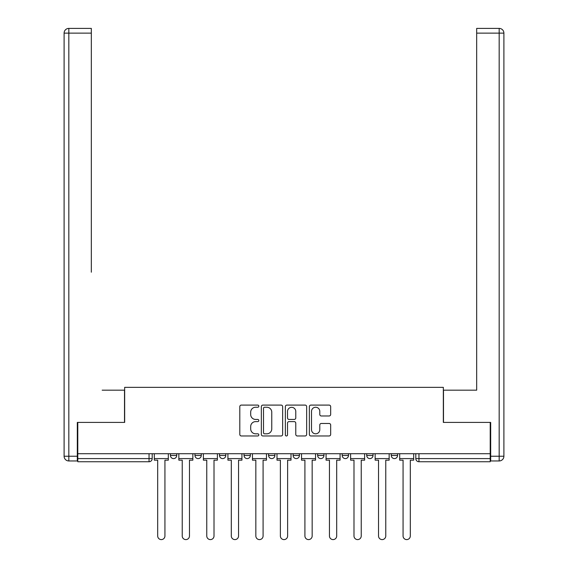 <?xml version="1.0" encoding="UTF-8"?>
<svg xmlns="http://www.w3.org/2000/svg" width="568" height="568" viewBox="0 0 568 568"><rect width="100%" height="100%" fill="white"/><g stroke="black" fill="none" stroke-linecap="round" stroke-linejoin="round"><path stroke-width="0.85" d="M258.83 406.17A1.079 1.079 0 0 0 257.751 405.09L241.35 405.09A1.541 1.541 0 0 0 239.802 406.631L239.802 434.428A1.541 1.541 0 0 0 241.35 435.968L257.751 435.968A1.079 1.079 0 0 0 258.83 434.889A1.079 1.079 0 0 0 257.751 433.81L255.628 433.81A4.942 4.942 0 0 1 250.687 428.868L250.687 426.554A4.942 4.942 0 0 1 255.628 421.612L257.751 421.612A1.079 1.079 0 0 0 258.83 420.533A1.079 1.079 0 0 0 257.751 419.447L255.628 419.447A4.942 4.942 0 0 1 250.687 414.505L250.687 412.19A4.942 4.942 0 0 1 255.628 407.249L257.751 407.249A1.079 1.079 0 0 0 258.83 406.17M366.736 453.718L366.736 455.451L373.027 455.451A3.145 3.145 0 0 1 369.882 458.596A3.145 3.145 0 0 1 366.736 455.451L366.736 453.718M317.661 453.718L317.661 455.451L323.952 455.451A3.145 3.145 0 0 1 320.806 458.596A3.145 3.145 0 0 1 317.661 455.451L317.661 453.718M293.123 453.718L293.123 455.451L299.414 455.451A3.145 3.145 0 0 1 296.269 458.596A3.145 3.145 0 0 1 293.123 455.451L293.123 453.718M244.048 453.718L244.048 455.451L250.339 455.451A3.145 3.145 0 0 1 247.194 458.596A3.145 3.145 0 0 1 244.048 455.451L244.048 453.718M329.12 415.975A1.541 1.541 0 0 0 330.668 414.434L330.668 406.631A1.541 1.541 0 0 0 329.12 405.09L310.902 405.09A1.541 1.541 0 0 0 309.361 406.631L309.361 434.428A1.541 1.541 0 0 0 310.902 435.968L329.12 435.968A1.541 1.541 0 0 0 330.668 434.428L330.668 425.006A1.541 1.541 0 0 0 329.12 423.465L321.325 423.465A1.541 1.541 0 0 0 319.784 425.006L319.784 429.678A4.132 4.132 0 0 1 315.652 433.81A4.132 4.132 0 0 1 311.52 429.678L311.52 411.381A4.132 4.132 0 0 1 315.652 407.249A4.132 4.132 0 0 1 319.784 411.381L319.784 414.434A1.541 1.541 0 0 0 321.325 415.975L329.12 415.975M77.788 453.718L77.788 422.415L124.662 422.415L124.662 387.34L443.338 387.34L443.338 422.415L490.212 422.415L490.212 453.718L77.788 453.718L77.788 458.596L152.188 458.596L152.188 453.718L152.188 458.596A3.145 3.145 0 0 1 149.043 461.741L77.788 461.741L77.788 458.596M282.651 406.631A1.541 1.541 0 0 0 281.103 405.09L262.885 405.09A1.541 1.541 0 0 0 261.344 406.631L261.344 434.428A1.541 1.541 0 0 0 262.885 435.968L281.103 435.968A1.541 1.541 0 0 0 282.651 434.428L282.651 406.631M286.897 405.09L305.115 405.09A1.541 1.541 0 0 1 306.656 406.631L306.656 434.428A1.541 1.541 0 0 1 305.115 435.968L297.32 435.968A1.541 1.541 0 0 1 295.772 434.428L295.772 423.153A1.541 1.541 0 0 0 294.231 421.612L289.055 421.612A1.541 1.541 0 0 0 287.514 423.153L287.514 434.889A1.079 1.079 0 0 1 286.428 435.968A1.079 1.079 0 0 1 285.349 434.889L285.349 406.631A1.541 1.541 0 0 1 286.897 405.09M415.811 453.718L415.811 458.596L490.212 458.596L490.212 461.741L418.957 461.741A3.145 3.145 0 0 1 415.811 458.596L415.811 453.718M490.212 453.718L490.212 458.596M397.565 453.718L397.565 455.451A3.145 3.145 0 0 1 394.419 458.596A3.145 3.145 0 0 1 391.274 455.451L397.565 455.451L397.565 453.718M391.274 453.718L391.274 455.451M373.027 453.718L373.027 455.451M348.489 453.718L348.489 455.451A3.145 3.145 0 0 1 345.344 458.596A3.145 3.145 0 0 1 342.199 455.451L348.489 455.451L348.489 453.718M342.199 453.718L342.199 455.451M323.952 453.718L323.952 455.451L323.952 453.718M299.414 455.451L299.414 453.718L299.414 455.451A3.145 3.145 0 0 1 296.269 458.596M274.876 453.718L274.876 455.451A3.145 3.145 0 0 1 271.731 458.596A3.145 3.145 0 0 1 268.586 455.451A3.145 3.145 0 0 0 271.731 458.596A3.145 3.145 0 0 0 274.876 455.451L274.876 453.718M268.586 453.718L268.586 455.451L274.876 455.451M250.339 453.718L250.339 455.451M225.801 453.718L225.801 455.451A3.145 3.145 0 0 1 222.656 458.596A3.145 3.145 0 0 1 219.511 455.451A3.145 3.145 0 0 0 222.656 458.596A3.145 3.145 0 0 0 225.801 455.451L219.511 455.451L219.511 453.718M194.973 453.718L194.973 455.451L201.264 455.451L201.264 453.718L201.264 455.451A3.145 3.145 0 0 1 198.118 458.596A3.145 3.145 0 0 1 194.973 455.451A3.145 3.145 0 0 0 198.118 458.596M170.435 453.718L170.435 455.451L176.726 455.451L176.726 453.718L176.726 455.451A3.145 3.145 0 0 1 173.581 458.596A3.145 3.145 0 0 1 170.435 455.451A3.145 3.145 0 0 0 173.581 458.596M149.043 453.718L149.043 461.741A3.145 3.145 0 0 0 152.188 458.596M264.589 407.249A1.079 1.079 0 0 0 263.502 408.335L263.502 432.724A1.079 1.079 0 0 0 264.589 433.81L266.825 433.81A4.942 4.942 0 0 0 271.767 428.868L271.767 412.19A4.942 4.942 0 0 0 266.825 407.249L264.589 407.249M295.772 411.459A4.132 4.132 0 0 0 291.64 407.327A4.132 4.132 0 0 0 287.514 411.459L287.514 417.906A1.541 1.541 0 0 0 289.055 419.447L294.231 419.447A1.541 1.541 0 0 0 295.772 417.906L295.772 411.459M154.311 458.596L154.311 460.165L157.691 460.165L157.691 535.979A3.621 3.621 0 0 0 161.312 539.6A3.621 3.621 0 0 0 164.933 535.979L164.933 460.165L168.313 460.165L168.313 458.596L154.311 458.596L154.311 453.718M168.313 458.596L168.313 453.718M77.319 456.232L77.319 460.953L68.827 460.953A4.721 4.721 0 0 1 64.106 456.232L64.106 33.121L68.827 33.121L68.827 28.4L91.32 28.4L91.32 33.121L68.827 33.121L68.827 456.232L77.319 456.232L77.319 422.415L124.506 422.415L124.506 390.173L102.169 390.173M91.32 33.121L91.32 272.2M68.827 28.4A4.721 4.721 0 0 0 64.106 33.121A4.721 4.721 0 0 1 68.827 28.4M465.831 390.173L476.68 390.173L476.68 28.4L499.173 28.4L476.68 28.4M490.681 456.232L499.173 456.232L499.173 33.121L503.894 33.121A4.721 4.721 0 0 0 499.173 28.4A4.721 4.721 0 0 1 503.894 33.121A4.721 4.721 0 0 0 499.173 28.4A4.721 4.721 0 0 1 503.894 33.121L503.894 456.232A4.721 4.721 0 0 1 499.173 460.953L490.681 460.953L490.681 422.415L443.494 422.415L443.494 390.173L476.68 390.173L476.68 272.2M499.173 460.953A4.721 4.721 0 0 0 503.894 456.232L499.173 456.232L499.173 460.953M178.849 458.596L178.849 460.165L182.229 460.165L182.229 535.979A3.621 3.621 0 0 0 185.85 539.6A3.621 3.621 0 0 0 189.471 535.979L189.471 460.165L192.85 460.165L192.85 458.596L178.849 458.596L178.849 453.718M192.85 458.596L192.85 453.718M203.387 458.596L203.387 460.165L206.766 460.165L206.766 535.979A3.621 3.621 0 0 0 210.387 539.6A3.621 3.621 0 0 0 214.008 535.979L214.008 460.165L217.388 460.165L217.388 458.596L203.387 458.596L203.387 453.718M217.388 458.596L217.388 453.718M227.924 458.596L227.924 460.165L231.304 460.165L231.304 535.979A3.621 3.621 0 0 0 234.925 539.6A3.621 3.621 0 0 0 238.546 535.979L238.546 460.165L241.925 460.165L241.925 458.596L227.924 458.596L227.924 453.718M241.925 458.596L241.925 453.718M252.462 458.596L252.462 460.165L255.841 460.165L255.841 535.979A3.621 3.621 0 0 0 259.462 539.6A3.621 3.621 0 0 0 263.083 535.979L263.083 460.165L266.463 460.165L266.463 458.596L252.462 458.596L252.462 453.718M266.463 458.596L266.463 453.718M276.999 458.596L276.999 460.165L280.379 460.165L280.379 535.979A3.621 3.621 0 0 0 284 539.6A3.621 3.621 0 0 0 287.621 535.979L287.621 460.165L291.001 460.165L291.001 458.596L276.999 458.596L276.999 453.718M291.001 458.596L291.001 453.718M301.537 458.596L301.537 460.165L304.917 460.165L304.917 535.979A3.621 3.621 0 0 0 308.538 539.6A3.621 3.621 0 0 0 312.159 535.979L312.159 460.165L315.538 460.165L315.538 458.596L301.537 458.596L301.537 453.718M315.538 458.596L315.538 453.718M326.075 458.596L326.075 460.165L329.454 460.165L329.454 535.979A3.621 3.621 0 0 0 333.075 539.6A3.621 3.621 0 0 0 336.696 535.979L336.696 460.165L340.076 460.165L340.076 458.596L326.075 458.596L326.075 453.718M340.076 458.596L340.076 453.718M350.612 458.596L350.612 460.165L353.992 460.165L353.992 535.979A3.621 3.621 0 0 0 357.613 539.6A3.621 3.621 0 0 0 361.234 535.979L361.234 460.165L364.613 460.165L364.613 458.596L350.612 458.596L350.612 453.718M364.613 458.596L364.613 453.718M375.15 458.596L375.15 460.165L378.529 460.165L378.529 535.979A3.621 3.621 0 0 0 382.15 539.6A3.621 3.621 0 0 0 385.771 535.979L385.771 460.165L389.151 460.165L389.151 458.596L375.15 458.596L375.15 453.718M389.151 458.596L389.151 453.718M399.687 458.596L399.687 460.165L403.067 460.165L403.067 535.979A3.621 3.621 0 0 0 406.688 539.6A3.621 3.621 0 0 0 410.309 535.979L410.309 460.165L413.689 460.165L413.689 458.596L399.687 458.596L399.687 453.718M413.689 458.596L413.689 453.718M418.957 453.718L418.957 461.741M68.827 460.953L68.827 456.232L64.106 456.232M499.173 28.4L499.173 33.121L476.68 33.121"/></g></svg>
